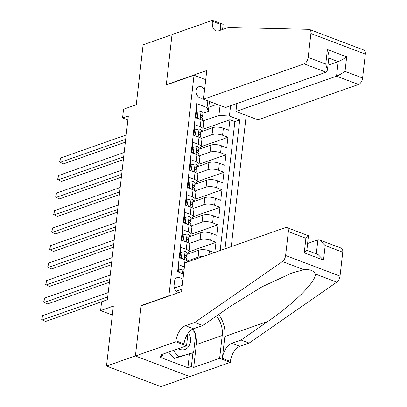 <?xml version="1.0" encoding="UTF-8"?>
<svg xmlns="http://www.w3.org/2000/svg" width="407" height="407" viewBox="0 0 407 407"><rect width="100%" height="100%" fill="white"/><g stroke="black" fill="none" stroke-linecap="round" stroke-linejoin="round"><path stroke-width="0.61" d="M204.589 89.708A6.019 4.569 70.7 0 0 198.82 86.737A6.019 4.569 70.7 0 0 196.108 90.634A6.019 4.569 70.7 0 0 197.99 96.474A6.019 4.569 70.7 0 0 202.808 98.097A6.019 4.569 70.7 0 0 203.683 97.639M231.262 246.611L246.215 115.385M189.698 376.541L160.913 386.65L106.497 366.051L113.329 306.089L100.61 310.556L112.317 314.987M205.733 79.665L194.027 75.234L166.275 84.982L172.008 34.651L143.101 44.801L136.269 104.762L123.55 109.229L122.553 117.984L127.874 119.999M141.488 305.698L141.143 305.565L135.409 355.901L106.497 366.051M196.383 107.066L196.84 107.239L195.645 117.74L201.012 119.775L200.213 126.775A7.524 2.64 6.5 0 1 203.068 129.253A7.524 2.64 6.5 0 1 201.47 130.627L200.91 130.825M200.213 126.775L194.846 124.746L193.651 135.251L199.018 137.281L198.219 144.282A7.524 2.64 6.5 0 1 201.073 146.759A7.524 2.64 6.5 0 1 199.476 148.133L198.916 148.331M198.219 144.282L192.852 142.252L191.656 152.757L197.024 154.787L196.225 161.793A7.524 2.64 6.5 0 1 199.074 164.265A7.524 2.64 6.5 0 1 197.481 165.644L196.922 165.837M196.225 161.793L190.858 159.758L189.662 170.263L195.029 172.293L194.231 179.299A7.524 2.64 6.5 0 1 197.08 181.771A7.524 2.64 6.5 0 1 195.487 183.15L194.928 183.343M194.231 179.299L188.863 177.264L187.663 187.769L193.035 189.799L192.236 196.805A7.524 2.64 6.5 0 1 195.085 199.282A7.524 2.64 6.5 0 1 193.493 200.656L192.933 200.849M192.236 196.805L186.869 194.77L185.668 205.276L191.041 207.311L190.242 214.311A7.524 2.64 6.5 0 1 193.091 216.789A7.524 2.64 6.5 0 1 191.499 218.162L190.939 218.361M190.242 214.311L184.875 212.281L183.674 222.782L189.041 224.817L188.248 231.817A7.524 2.64 6.5 0 1 191.097 234.295A7.524 2.64 6.5 0 1 189.504 235.668L188.945 235.867M188.248 231.817L182.88 229.787L181.68 240.288L187.047 242.323L186.253 249.323A7.524 2.64 6.5 0 1 189.102 251.801A7.524 2.64 6.5 0 1 187.51 253.174L186.95 253.373M186.253 249.323L180.881 247.293L179.685 257.799L185.053 259.829A7.524 2.64 6.5 0 1 187.851 261.854M214.82 252.386L215.969 242.313L189.107 251.745M188.828 236.91L200.89 232.677A7.524 2.64 -173.5 0 1 211.396 233.277L216.763 235.307L217.964 224.806L191.102 234.239M190.822 219.404L202.884 215.166A7.524 2.64 -173.5 0 1 213.39 215.771L218.763 217.801L219.958 207.3L193.101 216.733M192.816 201.897L204.879 197.66A7.524 2.64 -173.5 0 1 215.384 198.265L220.757 200.295L221.952 189.789L195.095 199.221M194.811 184.391L206.873 180.153A7.524 2.64 -173.5 0 1 217.384 180.759L222.751 182.789L223.947 172.283L197.09 181.715M196.805 166.885L208.867 162.647A7.524 2.64 -173.5 0 1 219.378 163.248L224.745 165.283L225.941 154.777L199.084 164.209M198.799 149.379L210.862 145.141A7.524 2.64 -173.5 0 1 221.372 145.742L226.74 147.777L227.935 137.271L201.078 146.703M194.129 133.206L193.869 133.298M192.135 150.712L191.875 150.804M190.14 168.218L189.881 168.31M188.146 185.724L187.886 185.816M186.152 203.235L185.892 203.322M184.157 220.742L183.898 220.833M182.163 238.248L181.904 238.339M180.169 255.754L179.909 255.845M100.61 310.556L101.608 301.806L107.392 299.776L128.332 115.954L122.553 117.984M182.84 280.606A5.83 4.426 70.7 0 0 177.162 277.559A5.83 4.426 70.7 0 0 174.532 281.339L174.094 285.19A5.83 4.426 70.7 0 0 178.882 292.567M194.027 75.234L168.895 295.823L169.241 295.95M209.457 101.47L208.323 111.416L207.066 107.565L196.769 103.668L177.62 271.734L183.593 273.992M207.066 107.565L207.829 100.855M230.591 105.749L229.421 116.026L239.713 119.923L225.03 248.799M201.175 138.461L212.057 134.636A7.524 2.64 6.5 0 1 222.568 135.241L227.935 137.271M193.752 134.346L194.012 134.254M200.793 131.868L212.856 127.635L212.057 134.636M199.176 155.967L210.063 152.142A7.524 2.64 6.5 0 1 220.574 152.747L225.941 154.777M191.758 151.852L192.018 151.76M197.181 173.474L208.069 169.648A7.524 2.64 6.5 0 1 218.579 170.253L223.947 172.283M189.764 169.358L190.023 169.266M195.187 190.98L206.074 187.159A7.524 2.64 6.5 0 1 216.585 187.759L221.952 189.789M187.769 186.864L188.029 186.772M193.193 208.486L204.08 204.665A7.524 2.64 6.5 0 1 214.591 205.265L219.958 207.3M185.775 204.37L186.035 204.278M191.198 225.992L202.086 222.171A7.524 2.64 6.5 0 1 212.596 222.771L217.964 224.806M183.781 221.876L184.04 221.784M189.204 243.503L200.091 239.677A7.524 2.64 6.5 0 1 210.602 240.278L215.969 242.313M181.787 239.382L182.041 239.291M187.21 261.009L198.097 257.183A7.524 2.64 6.5 0 1 202.625 256.664M179.792 256.888L180.047 256.802M186.833 254.416L198.896 250.183L198.097 257.183M220.172 250.503L234.854 121.632L229.93 119.765L203.073 129.197M212.856 127.635A7.524 2.64 -173.5 0 1 223.367 128.236L228.734 130.271L229.93 119.765M214.204 252.599L209.402 250.783A7.524 2.64 -173.5 0 0 198.896 250.183M178.078 271.907L178.887 264.799L184.254 266.829A7.524 2.64 6.5 0 1 184.402 266.885M208.323 111.416L202.91 113.319M196.123 115.7L195.864 115.791M141.143 305.565L168.895 295.823M208.801 107.209L217.007 104.329M203.169 120.955L218.91 115.425L220.045 105.479M187.118 254.314L187.24 253.271M189.102 251.801L189.901 244.8A7.524 2.64 -173.5 0 0 187.047 242.323M189.113 236.808L189.235 235.765M191.097 234.295L191.895 227.289A7.524 2.64 -173.5 0 0 189.041 224.817M191.107 219.302L191.229 218.259M193.091 216.789L193.89 209.783A7.524 2.64 -173.5 0 0 191.041 207.311M193.106 201.796L193.223 200.748M195.085 199.282L195.884 192.277A7.524 2.64 -173.5 0 0 193.035 189.799M195.101 184.29L195.218 183.242M197.08 181.771L197.878 174.771A7.524 2.64 -173.5 0 0 195.029 172.293M197.095 166.784L197.212 165.735M199.074 164.265L199.873 157.265A7.524 2.64 -173.5 0 0 197.024 154.787M199.089 149.277L199.206 148.229M201.073 146.759L201.867 139.759A7.524 2.64 -173.5 0 0 199.018 137.281M201.083 131.771L201.2 130.723M234.854 121.632L239.713 119.923M229.421 116.026L218.91 115.425M203.068 129.253L203.861 122.253A7.524 2.64 -173.5 0 0 201.012 119.775M179.701 272.522L180.026 269.658L183.165 269.022A4.986 1.75 6.5 0 1 184.106 269.475M180.026 269.658L178.525 270.187L178.317 271.998M107.713 296.937L41.941 320.034L42.44 315.659L108.211 292.562M183.73 272.802L183.069 272.975L182.875 273.723M107.397 299.73L45.615 321.428L41.687 319.668L42.44 315.659M178.332 348.692A12.23 9.28 70.7 0 0 188.563 346.739A12.23 9.28 70.7 0 0 188.675 332.55M192.099 329.441L195.762 333.674L193.61 352.574L174.155 358.445L168.661 352.086M193.61 352.574L178.78 356.817L173.285 350.463M174.155 358.445L178.78 356.817M184.854 262.907L285.455 227.579A5.642 3.098 -69.3 0 1 286.859 227.554A5.642 3.098 -69.3 0 1 288.329 231.614L285.607 255.51L340.018 276.109A5.642 3.098 110.7 0 1 336.798 282.132L249.135 343.065L239.886 346.311A13.172 7.229 -69.3 0 0 230.393 361.411L230.286 362.372L189.81 376.587L135.399 355.988L141.112 305.83L181.583 291.616L184.854 262.907M249.135 343.065L241.081 340.018L267.964 321.332C294.047 303.622 316.392 281.268 315.283 273.987C313.548 270.548 309.752 269.113 303.902 269.678L292.15 272.888L262.027 286.772L229.655 306.832L202.772 325.514L193.523 328.764A13.172 7.229 -69.3 0 0 184.03 343.859L175.982 340.812L175.87 341.773L135.399 355.988M202.772 325.514L194.719 322.466L185.47 325.712A13.172 7.229 -69.3 0 0 175.982 340.812M267.964 321.332L224.837 336.477L222.339 358.363A13.172 7.229 -69.3 0 1 231.832 343.264L241.081 340.018M342.74 252.213L325.168 245.558L319.693 239.982L341.269 248.153A5.642 3.098 110.7 0 1 342.74 252.213L340.018 276.109M303.902 269.678L282.387 261.533L194.719 322.466M195.589 335.164A21.164 16.061 -109.3 0 1 196.322 344.587L193.717 367.435L191.366 366.544L192.928 352.813M163.187 354.009L162.983 355.799L159.513 357.015L187.897 367.76L191.366 366.544M162.983 355.799L160.628 354.909L186.533 345.813L175.87 341.773M230.286 362.372L219.622 358.338L222.222 335.49A21.164 16.061 70.7 0 0 216.468 315.995M193.717 367.435L219.622 358.338M307.661 243.442L317.882 239.855L319.693 239.982M224.837 336.477A24.506 18.595 70.7 0 0 218.63 314.489M187.927 333.547L186.533 345.813M282.387 261.533A5.642 3.098 -69.3 0 0 285.607 255.51M193.116 328.922A21.164 16.061 -109.3 0 1 194.75 332.499M187.897 367.76L189.464 354.029M325.168 245.558L323.514 260.088L318.035 254.512L306.883 250.29M323.514 260.088L304.248 252.798L306.868 250.397L308.435 235.719L286.859 227.554M304.248 252.798L305.901 238.263L308.526 235.867M236.838 103.556L235.933 111.493L257.921 119.816L358.521 84.488L336.533 76.165L338.192 61.635L328.785 58.074M235.933 111.493L336.533 76.165C338.945 75.203 341.773 73.601 345.014 71.367L362.586 78.017L365.313 54.121L310.897 33.522A5.642 3.098 -69.3 0 0 309.427 29.462A5.642 3.098 -69.3 0 0 308.842 29.35L228.332 27.478L219.078 30.723A13.172 7.229 110.7 0 1 215.812 30.79A13.172 7.229 110.7 0 1 212.383 21.312L212.49 20.35L172.019 34.564L166.305 84.717L166.651 84.849M166.305 84.717L206.776 70.508L203.505 99.216L304.105 63.889A5.642 3.098 -69.3 0 0 308.175 57.418L310.897 33.522M212.49 20.35L223.153 24.384L222.573 29.497M203.505 99.216L225.493 107.54L326.093 72.212L304.105 63.889M309.427 29.462L363.843 50.061A5.642 3.098 110.7 0 1 365.313 54.121M362.586 78.017A5.642 3.098 110.7 0 1 358.521 84.488M220.823 30.113A13.172 7.229 110.7 0 1 220.431 24.359L212.383 21.312M327.966 65.227L338.192 61.635C340.603 60.674 343.427 59.071 346.667 56.838L345.014 71.367M308.175 57.418L325.748 64.072L327.401 70.187L326.093 72.212M325.748 64.072L327.406 49.542L329.06 55.652L327.401 70.187M179.98 257.911L181.425 257.402L182.021 252.152L185.16 251.511A4.986 1.75 6.5 0 1 186.976 253.123L186.599 256.451A4.986 1.75 -173.5 0 0 185.745 255.306L185.343 255.26M181.425 257.402L183.002 259.05M182.021 252.152L180.52 252.676L179.925 257.885M109.707 279.431L43.936 302.528L44.434 298.153L110.205 275.051M185.907 257.702L186.503 256.72A4.986 1.75 -173.5 0 0 186.599 256.451M185.002 255.565L185.745 255.306C184.722 255.51 184.641 256.212 185.506 257.407A4.986 1.75 6.5 0 1 186.36 258.552L186.157 260.317M109.391 282.224L47.609 303.917L43.681 302.162L44.434 298.153M181.975 240.4L183.42 239.896L184.015 234.646L187.159 234.005A4.986 1.75 6.5 0 1 188.975 235.617L188.594 238.945A4.986 1.75 -173.5 0 0 187.739 237.8L187.337 237.754M183.42 239.896L184.997 241.544M184.015 234.646L182.514 235.17L181.919 240.379M111.701 261.925L45.93 285.022L46.429 280.642L112.2 257.545M187.902 240.196L188.497 239.214A4.986 1.75 -173.5 0 0 188.594 238.945M186.996 238.059L187.739 237.8C186.716 238.003 186.635 238.706 187.5 239.901A4.986 1.75 6.5 0 1 188.355 241.046L188.151 242.811M111.386 264.718L49.603 286.411L45.681 284.651L46.429 280.642M183.969 222.894L185.414 222.39L186.009 217.135L189.153 216.499A4.986 1.75 6.5 0 1 190.969 218.111L190.588 221.439A4.986 1.75 -173.5 0 0 189.733 220.294L189.331 220.248M185.414 222.39L186.991 224.038M186.009 217.135L184.508 217.664L183.913 222.873M113.695 244.414L47.924 267.516L48.423 263.136L114.194 240.038M189.896 222.69L190.491 221.708A4.986 1.75 -173.5 0 0 190.588 221.439M188.99 220.553L189.733 220.294C188.711 220.497 188.629 221.199 189.494 222.395A4.986 1.75 6.5 0 1 190.349 223.54L190.15 225.305M113.38 247.212L51.603 268.905L47.675 267.145L48.423 263.136M185.968 205.387L187.408 204.884L188.003 199.628L191.148 198.992A4.986 1.75 6.5 0 1 192.964 200.605L192.582 203.932A4.986 1.75 -173.5 0 0 191.728 202.788L191.326 202.742M187.408 204.884L188.985 206.532M188.003 199.628L186.503 200.158L185.907 205.367M115.69 226.908L49.919 250.005L50.417 245.63L116.188 222.532M191.89 205.179L192.486 204.202A4.986 1.75 -173.5 0 0 192.582 203.932M190.985 203.047L191.728 202.788C190.705 202.991 190.624 203.693 191.488 204.889A4.986 1.75 6.5 0 1 192.343 206.034L192.145 207.799M115.374 229.706L53.597 251.399L49.669 249.639L50.417 245.63M187.963 187.881L189.403 187.373L189.998 182.122L193.142 181.486A4.986 1.75 6.5 0 1 194.958 183.099L194.577 186.426A4.986 1.75 -173.5 0 0 193.722 185.282L193.32 185.231M189.403 187.373L190.98 189.026M189.998 182.122L188.497 182.651L187.902 187.861M117.684 209.402L51.913 232.499L52.411 228.124L118.183 205.026M193.885 187.673L194.48 186.696A4.986 1.75 -173.5 0 0 194.577 186.426M192.979 185.541L193.722 185.282C192.699 185.485 192.618 186.182 193.483 187.383A4.986 1.75 6.5 0 1 194.337 188.527L194.139 190.293M117.369 212.2L55.591 233.893L51.664 232.132L52.411 228.124M189.957 170.375L191.397 169.867L191.997 164.616L195.136 163.98A4.986 1.75 6.5 0 1 196.952 165.593L196.571 168.92A4.986 1.75 -173.5 0 0 195.716 167.776L195.314 167.725M191.397 169.867L192.974 171.52M191.997 164.616L190.491 165.145L189.896 170.355M119.683 191.895L53.907 214.993L54.406 210.617L120.182 187.52M195.884 170.167L196.479 169.19A4.986 1.75 -173.5 0 0 196.571 168.92M194.973 168.035L195.716 167.776C194.694 167.979 194.612 168.676 195.477 169.872A4.986 1.75 6.5 0 1 196.332 171.021L196.133 172.782M119.363 194.688L57.585 216.387L53.658 214.626L54.406 210.617M191.951 152.869L193.391 152.36L193.991 147.11L197.13 146.474A4.986 1.75 6.5 0 1 198.947 148.087L198.565 151.409A4.986 1.75 -173.5 0 0 197.71 150.264L197.309 150.219M193.391 152.36L194.968 154.009M193.991 147.11L192.486 147.639L191.89 152.844M121.678 174.389L55.901 197.487L56.4 193.111L122.176 170.014M197.878 152.661L198.474 151.684A4.986 1.75 -173.5 0 0 198.565 151.409M196.973 150.529L197.71 150.264C196.688 150.468 196.606 151.17 197.471 152.366A4.986 1.75 6.5 0 1 198.326 153.51L198.128 155.276M121.357 177.182L59.58 198.881L55.652 197.12L56.4 193.111M193.946 135.363L195.385 134.854L195.986 129.604L199.125 128.968A4.986 1.75 6.5 0 1 200.941 130.576L200.559 133.903A4.986 1.75 -173.5 0 0 199.705 132.758L199.303 132.713M195.385 134.854L196.963 136.503M195.986 129.604L194.48 130.133L193.89 135.338M123.672 156.883L57.896 179.98L58.394 175.605L124.171 152.508M199.873 135.155L200.468 134.173A4.986 1.75 -173.5 0 0 200.559 133.903M198.967 133.018L199.705 132.758C198.682 132.962 198.601 133.664 199.466 134.859A4.986 1.75 6.5 0 1 200.32 136.004L200.122 137.77M123.352 159.676L61.574 181.369L57.646 179.614L58.394 175.605M195.94 117.852L197.38 117.348L197.98 112.098L201.119 111.457A4.986 1.75 6.5 0 1 202.935 113.07L202.559 116.397A4.986 1.75 -173.5 0 0 201.699 115.252L201.302 115.206M197.38 117.348L198.957 118.997M197.98 112.098L196.474 112.622L195.884 117.832M125.666 139.377L59.89 162.474L60.389 158.094L126.165 134.997M201.867 117.648L202.462 116.667A4.986 1.75 -173.5 0 0 202.559 116.397M200.961 115.512L201.699 115.252C200.676 115.456 200.595 116.158 201.46 117.353A4.986 1.75 6.5 0 1 202.315 118.498L202.116 120.263M125.346 142.17L63.568 163.863L59.641 162.103L60.389 158.094M210.862 145.141L210.063 152.142M208.867 162.647L208.069 169.648M206.873 180.153L206.074 187.159M204.879 197.66L204.08 204.665M202.884 215.166L202.086 222.171M200.89 232.677L200.091 239.677M223.367 128.236L222.568 135.241M221.372 145.742L220.574 152.747M219.378 163.248L218.579 170.253M217.384 180.759L216.585 187.759M215.384 198.265L214.591 205.265M213.39 215.771L212.596 222.771M211.396 233.277L210.602 240.278M209.402 250.783L208.989 254.431M185.053 259.829L184.254 266.829M176.175 291.112L181.868 289.112M174.369 288.049L182.311 285.261M183.089 269.037L182.57 273.606M183.008 273.072L183.725 272.822M193.523 328.764L185.47 325.712M231.832 343.264L239.886 346.311M305.901 238.263L288.329 231.614M336.798 282.132L315.283 273.987M222.339 358.363L230.393 361.411M196.322 344.587L222.222 335.49M316.29 253.851L317.882 239.855M327.406 49.542L346.667 56.838M185.083 251.531L184.178 259.498M187.078 234.02L186.172 241.987M189.072 216.514L188.166 224.481M191.066 199.008L190.161 206.975M193.06 181.502L192.155 189.469M195.055 163.996L194.149 171.963M197.054 146.489L196.143 154.457M199.048 128.983L198.138 136.95M201.043 111.472L200.132 119.444"/></g></svg>
